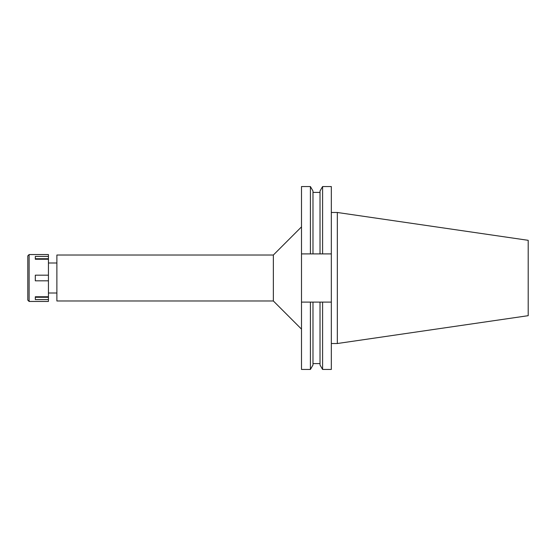 <?xml version="1.0" encoding="UTF-8"?>
<svg xmlns="http://www.w3.org/2000/svg" width="556" height="556" viewBox="0 0 556 556"><rect width="100%" height="100%" fill="white"/><g stroke="black" fill="none" stroke-linecap="round" stroke-linejoin="round"><path stroke-width="0.83" d="M56.879 262.995L48.435 262.995M56.879 293.005L48.435 293.005M56.879 255.023L56.879 300.977L273.357 300.977L273.357 255.023L56.879 255.023M301.498 226.883L273.357 255.023M301.498 329.117L273.357 300.977M301.498 253.897L312.986 253.897L310.408 253.897L310.408 186.552L301.498 186.552L301.498 369.448L310.408 369.448L310.408 302.103L312.986 302.103L301.498 302.103M331.32 302.103L331.32 369.448L322.598 369.448L322.598 302.103L320.02 302.103L331.32 302.103L331.32 253.897L320.02 253.897L322.598 253.897L322.598 186.552L331.32 186.552L331.32 253.897M310.408 369.448L312.986 364.993L312.986 302.103L320.02 302.103L320.02 364.993L322.598 369.448M322.598 186.552L320.02 191.007L320.02 253.897L312.986 253.897L312.986 191.007L310.408 186.552M337.325 212.482L528.2 240.317L528.2 315.683L337.325 343.518L337.325 212.482L331.32 212.482M337.325 343.518L331.32 343.518M29.114 301.449L48.435 301.449L48.435 254.551L29.114 254.551L29.114 301.449L27.8 300.136L27.8 255.864L29.114 254.551M48.435 296.751L35.306 296.751L35.306 299.566L48.435 299.566M35.306 296.751L35.306 297.279L48.435 297.279M48.435 275.185L35.306 275.185L35.306 280.815L48.435 280.815M48.435 258.721L35.306 258.721L35.306 259.249L48.435 259.249M35.306 259.249L35.306 256.434L48.435 256.434M320.02 363.589L312.986 363.589M320.02 192.411L312.986 192.411"/></g></svg>
